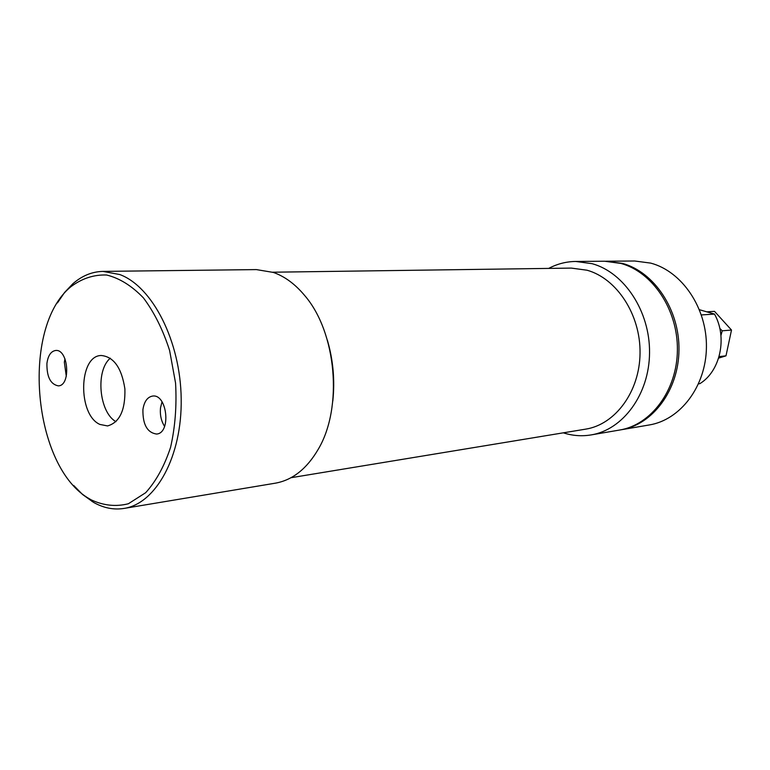 <?xml version="1.0" encoding="UTF-8"?>
<svg xmlns="http://www.w3.org/2000/svg" width="770" height="770" viewBox="0 0 770 770"><rect width="100%" height="100%" fill="white"/><g stroke="black" fill="none" stroke-linecap="round" stroke-linejoin="round"><path stroke-width="1.16" d="M164.597 426.407C161.171 421.026 159.823 414.809 160.526 407.753L162.027 401.815M66.297 376.328L64.343 362.237L64.959 358.772M115.962 421.681C99.012 412.287 95.297 370.447 110.322 358.204M548.702 268.403C557.201 263.898 566.2 261.579 575.719 261.454L604.575 261.232L620.784 263.398C652.546 271.897 677.956 309.723 677.398 350.061C677.08 390.419 651.102 424.963 619.561 430.045L591.119 434.915C581.735 436.465 572.466 435.772 563.303 432.827M575.719 261.454L592.12 263.686C624.249 272.416 650.053 311.34 649.543 352.824C649.274 394.327 622.997 429.785 591.119 434.915M272.724 272.214L571.321 268.095L587.019 270.212C616.828 278.451 640.621 314.728 640.043 353.218C639.687 391.738 615.249 424.559 585.624 429.15L290.973 477.718M327.394 340.253C333.198 360.187 334.998 380.467 332.804 401.103M102.987 271.396L256.4 269.596L273.379 272.436C284.698 276.411 295.083 284.053 304.545 295.362C336.49 332.072 343.199 407.561 318.212 449.324C306.806 468.824 292.513 480.105 275.362 483.175L124.037 508.431C155.963 503.657 182.134 456.369 181.191 398.802C180.517 341.264 152.576 286.719 119.879 274.572L102.987 271.396C92.005 271.646 81.938 275.795 72.775 283.832L64.622 292.417L57.442 302.918M73.65 485.437L82.563 494.494L93.536 502.358C103.536 508.027 113.7 510.048 124.037 508.431M142.922 409.573C144.173 401.536 147.397 397.031 152.585 396.069C167.263 393.653 171.402 433.269 156.541 434.049C147.214 432.625 142.671 424.463 142.922 409.573M46.922 363.43C48.019 355.576 50.916 351.264 55.613 350.485C68.376 348.772 71.196 385.731 58.318 385.866C50.522 384.355 46.729 376.877 46.922 363.43M99.936 424.443L107.559 425.935C119.639 422.489 125.423 410.141 124.894 388.908C121.67 367.906 113.806 356.77 101.303 355.499C78.54 355.442 77.52 414.799 99.936 424.443M91.235 499.884C103.575 505.601 115.952 506.891 128.378 503.753L145.665 492.713C156.098 481.183 164.395 466.062 170.574 447.351C175.175 427.109 176.84 405.694 175.57 383.104L169.602 350.456C162.99 329.887 154.26 312.36 143.422 297.884C131.766 285.776 119.494 278.153 106.616 275.006C93.853 274.553 81.976 278.442 70.984 286.642C20.309 327.606 32.744 467.669 89.849 499.066L91.235 499.884M698.582 383.826L699.853 383.653C720.335 371.275 727.669 337.404 714.493 314.083L699.478 309.723M701.393 314.93L714.493 314.083M606.202 261.222L634.701 261.001L650.708 263.109C682.047 271.358 707.033 308.038 706.427 347.183C706.061 386.328 680.41 419.929 649.264 424.963L621.169 429.766C652.681 424.684 678.649 390.197 678.976 349.907C679.535 309.636 654.144 271.868 622.41 263.388L605.393 261.232M620.37 429.901L621.169 429.766M718.622 358.117L725.995 355.836L719.074 356.597M725.995 355.836L731.5 330.041L714.512 311.359L706.773 311.84M719.796 328.386L722.221 330.811L720.932 335.556M731.5 330.041L722.221 330.811M89.849 499.066L92.111 501.52M70.984 286.642L72.775 283.832"/></g></svg>
